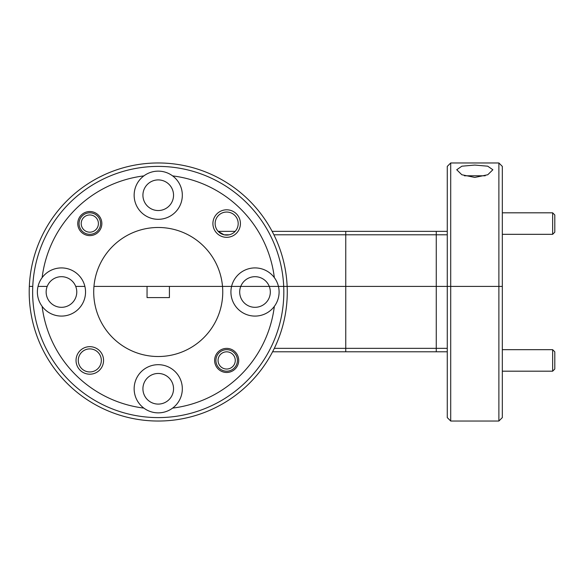 <?xml version="1.0" encoding="UTF-8"?>
<svg xmlns="http://www.w3.org/2000/svg" width="584" height="584" viewBox="0 0 584 584"><rect width="100%" height="100%" fill="white"/><g stroke="black" fill="none" stroke-linecap="round" stroke-linejoin="round"><path stroke-width="0.88" d="M142.919 195.224A15.315 15.315 0 0 0 158.235 210.539A15.315 15.315 0 0 0 173.543 195.224A15.315 15.315 0 0 0 158.235 179.908A15.315 15.315 0 0 0 142.919 195.224M212.904 223.57A13.761 13.761 0 0 0 226.665 237.33A13.761 13.761 0 0 0 240.425 223.57A13.761 13.761 0 0 0 226.665 209.802A13.761 13.761 0 0 0 212.904 223.57M215.138 223.57A11.527 11.527 0 0 0 226.665 235.096A11.527 11.527 0 0 0 238.192 223.57A11.527 11.527 0 0 0 226.665 212.043A11.527 11.527 0 0 0 215.138 223.57M229.286 234.797L224.044 234.797L218.161 231.352L235.169 231.352M224.044 234.797L227.738 235.045M77.76 223.57A12.045 12.045 0 0 0 89.805 235.615A12.045 12.045 0 0 0 101.85 223.57A12.045 12.045 0 0 0 89.805 211.525A12.045 12.045 0 0 0 77.76 223.57M143.861 175.893A24.09 24.09 0 0 0 158.235 219.314A24.09 24.09 0 0 0 172.608 175.893A24.09 24.09 0 0 0 143.861 175.893A116.99 116.99 0 0 0 42.128 277.626A24.09 24.09 0 0 0 38.033 286.408L47.202 286.408L38.033 286.408A24.09 24.09 0 0 0 69.029 314.864A24.09 24.09 0 0 0 84.884 286.408L75.716 286.408A15.315 15.315 0 0 0 46.143 292A15.315 15.315 0 0 0 61.459 307.315A15.315 15.315 0 0 0 75.716 286.408L84.884 286.408A24.09 24.09 0 0 0 42.128 277.626M474.799 177.427L461.82 174.74L456.732 169.754L461.878 166.192L474.799 165.075L487.706 166.185L492.867 169.754L487.771 174.747L474.799 177.427M104.375 174.74L98.878 177.427M199.524 169.754C176.361 163.469 176.361 163.469 199.524 169.754M450.709 421.035L447.271 417.596L447.271 286.408L345.764 286.408L447.271 286.408L447.271 166.403L450.709 162.965L450.709 286.408L447.271 286.408L450.709 286.408L450.709 421.035L498.882 421.035L498.882 286.408L450.709 286.408L498.882 286.408L498.882 162.965L450.709 162.965M447.271 234.797L345.764 234.797L345.764 286.408L283.7 286.408A125.597 125.597 0 0 0 158.235 166.403A125.597 125.597 0 0 0 32.762 286.408L29.324 286.408A129.035 129.035 0 0 1 158.235 162.965A129.035 129.035 0 0 1 287.27 292A129.035 129.035 0 0 1 158.235 421.035A129.035 129.035 0 0 1 29.324 286.408L32.762 286.408A125.597 125.597 0 0 0 158.235 417.596A125.597 125.597 0 0 0 283.7 286.408L345.764 286.408L345.764 348.341L447.271 348.341M269.268 286.408L222.511 286.408A64.517 64.517 0 0 0 158.235 227.483A64.517 64.517 0 0 0 93.958 286.408L222.511 286.408L169.418 286.408L169.418 297.592L147.051 297.592L147.051 286.408L93.958 286.408A64.517 64.517 0 0 0 158.235 356.517A64.517 64.517 0 0 0 222.511 286.408L269.268 286.408A15.315 15.315 0 0 0 239.696 292A15.315 15.315 0 0 0 255.011 307.315A15.315 15.315 0 0 0 269.268 286.408L283.7 286.408L269.268 286.408M498.882 162.965L502.328 166.403L502.328 286.408L498.882 286.408L502.328 286.408L502.328 417.596L498.882 421.035M274.341 277.626A24.09 24.09 0 0 0 230.921 292A24.09 24.09 0 0 0 274.341 306.374A24.09 24.09 0 0 0 274.341 277.626A116.99 116.99 0 0 0 172.608 175.893M272.129 231.352L447.271 231.352M345.764 231.352L345.764 234.797L273.896 234.797M142.919 388.776A15.315 15.315 0 0 0 158.235 404.091A15.315 15.315 0 0 0 173.543 388.776A15.315 15.315 0 0 0 158.235 373.461A15.315 15.315 0 0 0 142.919 388.776M76.037 360.43A13.761 13.761 0 0 0 89.805 374.198A13.761 13.761 0 0 0 103.565 360.43A13.761 13.761 0 0 0 89.805 346.67A13.761 13.761 0 0 0 76.037 360.43M78.278 360.43A11.527 11.527 0 0 0 89.805 371.957A11.527 11.527 0 0 0 101.331 360.43A11.527 11.527 0 0 0 89.805 348.904A11.527 11.527 0 0 0 78.278 360.43M214.62 360.43A12.045 12.045 0 0 0 226.665 372.475A12.045 12.045 0 0 0 238.71 360.43A12.045 12.045 0 0 0 226.665 348.385A12.045 12.045 0 0 0 214.62 360.43M172.608 408.106A24.09 24.09 0 0 0 158.235 364.686A24.09 24.09 0 0 0 143.861 408.106A24.09 24.09 0 0 0 172.608 408.106A116.99 116.99 0 0 0 274.341 306.374M143.861 408.106A116.99 116.99 0 0 1 42.128 306.374M447.271 351.787L272.582 351.787M274.319 348.341L345.764 348.341L345.764 351.787M233.469 365.701A8.599 8.599 0 0 0 231.928 353.627A8.599 8.599 0 0 0 219.861 355.167A8.599 8.599 0 0 0 221.402 367.234A8.599 8.599 0 0 0 233.469 365.701M218.161 353.846A10.753 10.753 0 0 1 233.25 351.926A10.753 10.753 0 0 1 235.169 367.015A10.753 10.753 0 0 1 220.08 368.935A10.753 10.753 0 0 1 218.161 353.846M96.608 228.833A8.599 8.599 0 0 0 95.068 216.766A8.599 8.599 0 0 0 83.001 218.299A8.599 8.599 0 0 0 84.534 230.373A8.599 8.599 0 0 0 96.608 228.833M81.3 216.985A10.753 10.753 0 0 1 96.389 215.065A10.753 10.753 0 0 1 98.309 230.154A10.753 10.753 0 0 1 83.22 232.074A10.753 10.753 0 0 1 81.3 216.985M552.646 349.677L554.8 351.831L554.8 369.03L552.646 371.183L552.646 349.677L502.328 349.677M552.646 212.817L554.8 214.97L554.8 232.169L552.646 234.323L552.646 212.817L502.328 212.817M464.411 175.784L485.187 175.784M436.263 351.787L436.263 231.352M552.646 371.183L502.328 371.183M552.646 234.323L502.328 234.323"/></g></svg>
